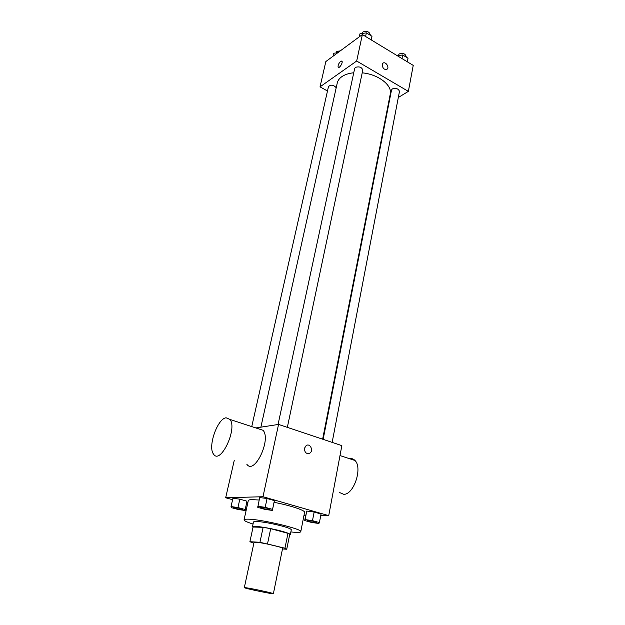 <?xml version="1.0" encoding="UTF-8"?>
<svg xmlns="http://www.w3.org/2000/svg" width="625" height="625" viewBox="0 0 625 625"><rect width="100%" height="100%" fill="white"/><g stroke="black" fill="none" stroke-linecap="round" stroke-linejoin="round"><path stroke-width="0.94" d="M246.18 587.773C252.625 588.641 274.289 593.375 273.383 593.711C273.852 594.492 243.586 588.172 244.32 587.641L246.18 587.773M244.32 587.641L254.023 542.469L255.922 542.266C262.383 542.508 283.602 547.43 282.586 548.438L273.383 593.711M249.898 541.719L253.078 527.031L263.133 527.312L259.953 542.281L249.898 541.719L253.852 543.273M282.477 548.953L286.734 549.234L284.953 548.211L259.953 542.281M284.953 548.211L287.969 533.328L270.695 528.68L267.555 543.688M263.133 527.312L270.695 528.68M287.969 533.328L289.711 534.469L286.734 549.234M289.602 535.008L290.32 534.664C290.242 533.914 287.219 532.727 281.258 531.078C269.469 527.836 252.109 525.25 252.445 526.75L253 527.375M252.445 526.75L253.5 521.883L256.016 521.422C262.867 521.805 271.617 523.375 282.273 526.125C288.219 527.781 291.227 529 291.297 529.781L290.32 534.664M253.039 524.031C247.055 522.172 244.062 520.773 244.055 519.859C244.18 519.375 245.391 519.141 247.703 519.164C260.375 519.008 303.086 529.148 300.766 531.703C300.391 532.547 297.094 532.625 290.867 531.93M244.055 519.859L248.305 500.578C248.453 500 249.672 499.688 251.984 499.625L259.141 500.016M274.094 502.328C290.422 505.461 305.469 510.461 304.586 512.336L300.766 531.703M319.414 522.586L321.047 514.023L314.148 512.039L306.758 511.047L304.664 520.523L311.531 522.445L318.867 523.477L319.414 522.586L312.484 520.633L305.078 519.602L304.664 520.523M303.969 515.484L305.656 515.5M320.742 515.594L328.719 515.641L262.992 496.727L225.672 497.758L232.594 499.703M246.664 503.656L247.57 503.906M272.391 510.422L274.375 500.609L267.062 498.508L259.672 497.555L257.773 507.375L265.047 509.414L272.391 510.422L272.531 509.383L265.188 507.312L257.773 506.313M245.156 510.484L246.891 501.164L239.828 499.172L232.922 498.258L231.031 506.586L231.258 507.594L238.289 509.531L245.156 510.484L245.047 509.5L237.953 507.539L231.031 506.586M328.719 515.641L341.859 445.633L278.547 424.422L262.992 496.727M304.492 448.242L306.141 445.625C310.023 442.758 313.867 450.688 309.797 453.164C306.336 454.203 304.57 452.57 304.492 448.242C304.562 452.57 306.336 454.203 309.797 453.164L309.797 453.164C313.867 450.688 310.023 442.758 306.133 445.625M278.547 424.422L255.867 427.945M234.242 460.422L225.672 497.758M258.266 428.734L263.094 430.32C271.469 439.656 254.305 475.383 246.844 464.266M226.109 417.789L230 419.453C237.727 428.711 220.336 465.219 213.539 454.117C207.531 446.961 217.406 418.586 226.109 417.789M339.32 492.422L343.664 494.305C353.789 494.961 362.836 467.664 354.953 460.477C353.414 458.859 351.586 458.258 349.453 458.672M260.867 427.172L337.25 83.016C337.812 80.547 339.352 78.422 341.875 76.641C344.898 74.562 348.859 73.273 353.75 72.766M362.211 72.836C378.328 74.289 392.508 85.344 390.258 94.086L322.633 439.195M336.203 87.727C333.562 84.805 330.992 84.414 328.484 86.57L251.742 426.594M323.141 439.359L391.523 89.969L392.359 88.883C396.156 87.859 398.531 88.711 399.477 91.438L332.148 442.375M278.055 424.492L354.688 68.406L355.43 67.367C359.344 66.266 361.789 67.188 362.781 70.148L287.336 427.367M398.32 97.477L408.359 91.375L356.68 61.023L320.031 86.852L327.484 91M388.414 103.5L388.938 103.18M356.68 61.023L362.375 34.539L413.234 65.391L408.359 91.375M382.203 64.547L382.766 63.398C384.984 60.812 389.672 66.766 387.242 69.062C384.336 70.047 382.656 68.547 382.203 64.547M362.375 34.539L325.836 61.555L320.031 86.852M338.32 67.414L338.141 67.242C337.797 65.352 338.656 63.367 340.711 61.297L341.992 61.203C343.164 62.648 339.117 68.984 338.141 67.242C337.797 65.352 338.656 63.367 340.711 61.297L341.812 61.031M382.766 63.398C384.977 60.812 389.672 66.766 387.242 69.062C384.328 70.047 382.648 68.547 382.203 64.555M337.836 52.68L333.82 53.242L333.164 56.133M336.078 52.93L336.867 51.375L340.281 50.875M371.266 39.93L371.977 36.281L366.367 32.859L359.953 33.812L359.312 36.805M371.977 36.281L371.219 39.898M366.367 32.859L365.594 36.492M362.203 33.477L363.047 31.93C366.914 30.727 369.32 31.664 370.258 34.742L370.164 35.172M407.344 61.812L408.023 58.234L402.672 54.977L397.266 55.695M402.672 54.977L401.984 58.562M398.258 55.562L399.188 53.922C402.953 52.805 405.281 53.664 406.18 56.5L406.078 57.055M234.039 507.414C238.148 507.844 241.062 508.547 242.773 509.539L242.766 509.555C242.836 510.305 233.094 508.219 233.461 507.586L234.039 507.414M246.984 502.219L245.047 509.5M246.891 501.164L239.828 499.172L237.953 507.539M239.828 499.172L232.922 498.258M233.469 507.547L234.031 507.453C238.141 507.883 241.055 508.586 242.766 509.57L242.773 509.539M260.219 507.383L260.891 507.188C265.234 507.617 268.281 508.359 270.008 509.398L270 509.438C270.07 510.242 259.828 508.086 260.219 507.383L260.875 507.227C265.227 507.656 268.266 508.398 270 509.438M274.219 501.719L272.531 509.383M274.375 500.609L267.062 498.508L265.188 507.312M267.062 498.508L259.672 497.555M307.234 520.617L308.016 520.43C312.266 520.867 315.18 521.57 316.766 522.516L316.766 522.539C316.844 523.32 306.875 521.281 307.234 520.617L308.008 520.469C312.258 520.906 315.172 521.609 316.758 522.555L316.766 522.516M321.047 514.023L314.148 512.039L312.484 520.633M314.148 512.039L306.758 511.047L305.078 519.602M306.758 511.047L306.336 512.039M263.094 430.32L230 419.453M340 455.57L354.953 460.477"/></g></svg>
